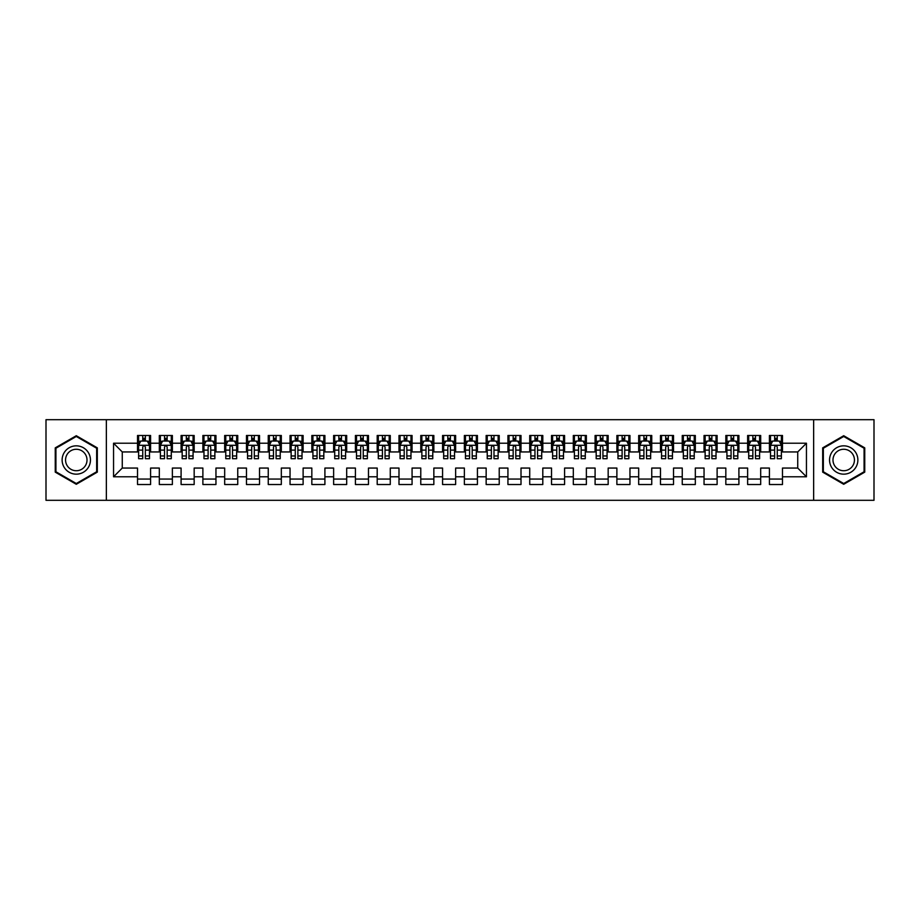 <?xml version="1.0" encoding="UTF-8"?>
<svg xmlns="http://www.w3.org/2000/svg" width="920" height="920" viewBox="0 0 920 920"><rect width="100%" height="100%" fill="white"/><g stroke="black" fill="none" stroke-linecap="round" stroke-linejoin="round"><path stroke-width="1.38" d="M813.648 500.307L874 500.307L874 419.692L813.648 419.692L813.648 500.307L106.352 500.307L106.352 419.692L46 419.692L46 500.307L106.352 500.307M813.648 419.692L106.352 419.692M113.551 476.778L113.551 443.221L137.517 443.221L137.517 451.938L122.268 451.938L122.268 468.061L113.551 476.778L137.517 476.778L137.517 484.518L150.592 484.518L150.592 476.778L159.309 476.778L159.309 484.518L172.373 484.518L172.373 476.778L181.09 476.778L181.09 484.518L194.166 484.518L194.166 476.778L202.883 476.778L202.883 484.518L215.958 484.518L215.958 476.778L224.675 476.778L224.675 484.518L237.751 484.518L237.751 476.778L246.468 476.778L246.468 484.518L259.532 484.518L259.532 476.778L268.249 476.778L268.249 484.518L281.325 484.518L281.325 476.778L290.041 476.778L290.041 484.518L303.117 484.518L303.117 476.778L311.834 476.778L311.834 484.518L324.909 484.518L324.909 476.778L333.626 476.778L333.626 484.518L346.69 484.518L346.69 476.778L355.407 476.778L355.407 484.518L368.483 484.518L368.483 476.778L377.2 476.778L377.2 484.518L390.275 484.518L390.275 476.778L398.992 476.778L398.992 484.518L412.068 484.518L412.068 476.778L420.773 476.778L420.773 484.518L433.849 484.518L433.849 476.778L442.566 476.778L442.566 484.518L455.641 484.518L455.641 476.778L464.358 476.778L464.358 484.518L477.434 484.518L477.434 476.778L486.151 476.778L486.151 484.518L499.226 484.518L499.226 476.778L507.932 476.778L507.932 484.518L521.007 484.518L521.007 476.778L529.724 476.778L529.724 484.518L542.8 484.518L542.8 476.778L551.517 476.778L551.517 484.518L564.592 484.518L564.592 476.778L573.309 476.778L573.309 484.518L586.373 484.518L586.373 476.778L595.091 476.778L595.091 484.518L608.166 484.518L608.166 476.778L616.883 476.778L616.883 484.518L629.958 484.518L629.958 476.778L638.675 476.778L638.675 484.518L651.751 484.518L651.751 476.778L660.468 476.778L660.468 484.518L673.532 484.518L673.532 476.778L682.249 476.778L682.249 484.518L695.324 484.518L695.324 476.778L704.042 476.778L704.042 484.518L717.117 484.518L717.117 476.778L725.834 476.778L725.834 484.518L738.909 484.518L738.909 476.778L747.626 476.778L747.626 484.518L760.69 484.518L760.69 476.778L769.407 476.778L769.407 484.518L782.483 484.518L782.483 468.061L797.732 468.061L797.732 451.938L782.483 451.938L782.483 443.221L806.449 443.221L806.449 476.778L782.483 476.778M782.483 443.221L782.483 435.482L769.407 435.482L769.407 443.221L760.69 443.221L760.69 435.482L747.626 435.482L747.626 443.221L738.909 443.221L738.909 435.482L725.834 435.482L725.834 443.221L717.117 443.221L717.117 435.482L704.042 435.482L704.042 443.221L695.324 443.221L695.324 435.482L682.249 435.482L682.249 443.221L673.532 443.221L673.532 435.482L660.468 435.482L660.468 443.221L651.751 443.221L651.751 435.482L638.675 435.482L638.675 443.221L629.958 443.221L629.958 435.482L616.883 435.482L616.883 443.221L608.166 443.221L608.166 435.482L595.091 435.482L595.091 443.221L586.373 443.221L586.373 435.482L573.309 435.482L573.309 443.221L564.592 443.221L564.592 435.482L551.517 435.482L551.517 443.221L542.8 443.221L542.8 435.482L529.724 435.482L529.724 443.221L521.007 443.221L521.007 435.482L507.932 435.482L507.932 443.221L499.226 443.221L499.226 435.482L486.151 435.482L486.151 443.221L477.434 443.221L477.434 435.482L464.358 435.482L464.358 443.221L455.641 443.221L455.641 435.482L442.566 435.482L442.566 443.221L433.849 443.221L433.849 435.482L420.773 435.482L420.773 443.221L412.068 443.221L412.068 435.482L398.992 435.482L398.992 443.221L390.275 443.221L390.275 435.482L377.2 435.482L377.2 443.221L368.483 443.221L368.483 435.482L355.407 435.482L355.407 443.221L346.69 443.221L346.69 435.482L333.626 435.482L333.626 443.221L324.909 443.221L324.909 435.482L311.834 435.482L311.834 443.221L303.117 443.221L303.117 435.482L290.041 435.482L290.041 443.221L281.325 443.221L281.325 435.482L268.249 435.482L268.249 443.221L259.532 443.221L259.532 435.482L246.468 435.482L246.468 443.221L237.751 443.221L237.751 435.482L224.675 435.482L224.675 443.221L215.958 443.221L215.958 435.482L202.883 435.482L202.883 443.221L194.166 443.221L194.166 435.482L181.09 435.482L181.09 443.221L172.373 443.221L172.373 435.482L159.309 435.482L159.309 443.221L150.592 443.221L150.592 435.482L137.517 435.482L137.517 443.221M760.69 476.778L760.69 468.061L769.407 468.061L769.407 476.778M806.449 443.221L797.732 451.938M738.909 476.778L738.909 468.061L747.626 468.061L747.626 476.778M769.407 443.221L769.407 451.938L760.69 451.938L760.69 443.221M717.117 476.778L717.117 468.061L725.834 468.061L725.834 476.778M747.626 443.221L747.626 451.938L738.909 451.938L738.909 443.221M695.324 476.778L695.324 468.061L704.042 468.061L704.042 476.778M725.834 443.221L725.834 451.938L717.117 451.938L717.117 443.221M673.532 476.778L673.532 468.061L682.249 468.061L682.249 476.778M704.042 443.221L704.042 451.938L695.324 451.938L695.324 443.221M651.751 476.778L651.751 468.061L660.468 468.061L660.468 476.778M682.249 443.221L682.249 451.938L673.532 451.938L673.532 443.221M629.958 476.778L629.958 468.061L638.675 468.061L638.675 476.778M660.468 443.221L660.468 451.938L651.751 451.938L651.751 443.221M608.166 476.778L608.166 468.061L616.883 468.061L616.883 476.778M638.675 443.221L638.675 451.938L629.958 451.938L629.958 443.221M586.373 476.778L586.373 468.061L595.091 468.061L595.091 476.778M616.883 443.221L616.883 451.938L608.166 451.938L608.166 443.221M564.592 476.778L564.592 468.061L573.309 468.061L573.309 476.778M595.091 443.221L595.091 451.938L586.373 451.938L586.373 443.221M542.8 476.778L542.8 468.061L551.517 468.061L551.517 476.778M573.309 443.221L573.309 451.938L564.592 451.938L564.592 443.221M521.007 476.778L521.007 468.061L529.724 468.061L529.724 476.778M551.517 443.221L551.517 451.938L542.8 451.938L542.8 443.221M499.226 476.778L499.226 468.061L507.932 468.061L507.932 476.778M529.724 443.221L529.724 451.938L521.007 451.938L521.007 443.221M477.434 476.778L477.434 468.061L486.151 468.061L486.151 476.778M507.932 443.221L507.932 451.938L499.226 451.938L499.226 443.221M455.641 476.778L455.641 468.061L464.358 468.061L464.358 476.778M486.151 443.221L486.151 451.938L477.434 451.938L477.434 443.221M433.849 476.778L433.849 468.061L442.566 468.061L442.566 476.778M464.358 443.221L464.358 451.938L455.641 451.938L455.641 443.221M412.068 476.778L412.068 468.061L420.773 468.061L420.773 476.778M442.566 443.221L442.566 451.938L433.849 451.938L433.849 443.221M390.275 476.778L390.275 468.061L398.992 468.061L398.992 476.778M420.773 443.221L420.773 451.938L412.068 451.938L412.068 443.221M368.483 476.778L368.483 468.061L377.2 468.061L377.2 476.778M398.992 443.221L398.992 451.938L390.275 451.938L390.275 443.221M346.69 476.778L346.69 468.061L355.407 468.061L355.407 476.778M377.2 443.221L377.2 451.938L368.483 451.938L368.483 443.221M324.909 476.778L324.909 468.061L333.626 468.061L333.626 476.778M355.407 443.221L355.407 451.938L346.69 451.938L346.69 443.221M303.117 476.778L303.117 468.061L311.834 468.061L311.834 476.778M333.626 443.221L333.626 451.938L324.909 451.938L324.909 443.221M281.325 476.778L281.325 468.061L290.041 468.061L290.041 476.778M311.834 443.221L311.834 451.938L303.117 451.938L303.117 443.221M259.532 476.778L259.532 468.061L268.249 468.061L268.249 476.778M290.041 443.221L290.041 451.938L281.325 451.938L281.325 443.221M237.751 476.778L237.751 468.061L246.468 468.061L246.468 476.778M268.249 443.221L268.249 451.938L259.532 451.938L259.532 443.221M215.958 476.778L215.958 468.061L224.675 468.061L224.675 476.778M246.468 443.221L246.468 451.938L237.751 451.938L237.751 443.221M194.166 476.778L194.166 468.061L202.883 468.061L202.883 476.778M224.675 443.221L224.675 451.938L215.958 451.938L215.958 443.221M172.373 476.778L172.373 468.061L181.09 468.061L181.09 476.778M202.883 443.221L202.883 451.938L194.166 451.938L194.166 443.221M150.592 476.778L150.592 468.061L159.309 468.061L159.309 476.778M181.09 443.221L181.09 451.938L172.373 451.938L172.373 443.221M122.268 468.061L137.517 468.061L137.517 476.778M159.309 443.221L159.309 451.938L150.592 451.938L150.592 443.221M769.407 440.933L770.5 440.933M781.39 440.933L782.483 440.933M747.626 440.933L748.707 440.933M759.609 440.933L760.69 440.933M725.834 440.933L726.926 440.933M737.817 440.933L738.909 440.933M704.042 440.933L705.134 440.933M716.024 440.933L717.117 440.933M682.249 440.933L683.341 440.933M694.232 440.933L695.324 440.933M660.468 440.933L661.549 440.933M672.451 440.933L673.532 440.933M638.675 440.933L639.768 440.933M650.658 440.933L651.751 440.933M616.883 440.933L617.976 440.933M628.866 440.933L629.958 440.933M595.091 440.933L596.183 440.933M607.073 440.933L608.166 440.933M573.309 440.933L574.39 440.933M585.292 440.933L586.373 440.933M551.517 440.933L552.609 440.933M563.5 440.933L564.592 440.933M529.724 440.933L530.817 440.933M541.707 440.933L542.8 440.933M507.932 440.933L509.024 440.933M519.926 440.933L521.007 440.933M486.151 440.933L487.232 440.933M498.134 440.933L499.226 440.933M464.358 440.933L465.451 440.933M476.341 440.933L477.434 440.933M442.566 440.933L443.659 440.933M454.549 440.933L455.641 440.933M420.773 440.933L421.866 440.933M432.768 440.933L433.849 440.933M398.992 440.933L400.073 440.933M410.975 440.933L412.068 440.933M377.2 440.933L378.292 440.933M389.183 440.933L390.275 440.933M355.407 440.933L356.5 440.933M367.391 440.933L368.483 440.933M333.626 440.933L334.707 440.933M345.609 440.933L346.69 440.933M311.834 440.933L312.926 440.933M323.817 440.933L324.909 440.933M290.041 440.933L291.134 440.933M302.024 440.933L303.117 440.933M268.249 440.933L269.341 440.933M280.232 440.933L281.325 440.933M246.468 440.933L247.549 440.933M258.451 440.933L259.532 440.933M224.675 440.933L225.768 440.933M236.658 440.933L237.751 440.933M202.883 440.933L203.975 440.933M214.866 440.933L215.958 440.933M181.09 440.933L182.183 440.933M193.073 440.933L194.166 440.933M159.309 440.933L160.39 440.933M171.292 440.933L172.373 440.933M137.517 440.933L138.609 440.933M149.5 440.933L150.592 440.933M137.517 479.067L150.592 479.067M159.309 479.067L172.373 479.067M181.09 479.067L194.166 479.067M202.883 479.067L215.958 479.067M224.675 479.067L237.751 479.067M246.468 479.067L259.532 479.067M268.249 479.067L281.325 479.067M290.041 479.067L303.117 479.067M311.834 479.067L324.909 479.067M333.626 479.067L346.69 479.067M355.407 479.067L368.483 479.067M377.2 479.067L390.275 479.067M398.992 479.067L412.068 479.067M420.773 479.067L433.849 479.067M442.566 479.067L455.641 479.067M464.358 479.067L477.434 479.067M486.151 479.067L499.226 479.067M507.932 479.067L521.007 479.067M529.724 479.067L542.8 479.067M551.517 479.067L564.592 479.067M573.309 479.067L586.373 479.067M595.091 479.067L608.166 479.067M616.883 479.067L629.958 479.067M638.675 479.067L651.751 479.067M660.468 479.067L673.532 479.067M682.249 479.067L695.324 479.067M704.042 479.067L717.117 479.067M725.834 479.067L738.909 479.067M747.626 479.067L760.69 479.067M769.407 479.067L782.483 479.067M113.551 443.221L122.268 451.938M797.732 468.061L806.449 476.778M97.313 447.856L76.291 435.723L55.257 447.856L55.257 472.144L76.291 484.276L97.313 472.144L97.313 447.856M822.687 447.856L822.687 472.144L843.709 484.276L864.742 472.144L864.742 447.856L843.709 435.723L822.687 447.856M145.36 438.322L142.749 438.322M149.5 455.963L145.36 455.963L145.36 458.689L149.5 458.689L149.5 445.406L147.327 441.048L140.783 441.048L138.609 445.406L138.609 458.689L142.749 458.689L142.749 455.963L138.609 455.963M138.609 445.406L138.609 435.482M149.5 445.406L149.5 435.482M142.749 441.048L142.749 435.482M145.36 435.482L145.36 441.048M145.36 455.963L145.36 447.039C144.486 445.36 143.623 445.36 142.749 447.039L142.749 455.963M145.36 440.933L142.749 440.933M167.152 438.322L164.53 438.322M171.292 455.963L167.152 455.963L167.152 458.689L171.292 458.689L171.292 445.406L169.107 441.048L162.576 441.048L160.39 445.406L160.39 458.689L164.53 458.689L164.53 455.963L160.39 455.963M160.39 445.406L160.39 435.482M171.292 445.406L171.292 435.482M164.53 441.048L164.53 435.482M167.152 435.482L167.152 441.048M167.152 455.963L167.152 447.039C166.278 445.36 165.405 445.36 164.53 447.039L164.53 455.963M167.152 440.933L164.53 440.933M188.933 438.322L186.323 438.322M193.073 455.963L188.933 455.963L188.933 458.689L193.073 458.689L193.073 445.406L190.9 441.048L184.368 441.048L182.183 445.406L182.183 458.689L186.323 458.689L186.323 455.963L182.183 455.963M182.183 445.406L182.183 435.482M193.073 445.406L193.073 435.482M186.323 441.048L186.323 435.482M188.933 435.482L188.933 441.048M188.933 455.963L188.933 447.039C188.071 445.36 187.197 445.36 186.323 447.039L186.323 455.963M188.933 440.933L186.323 440.933M88.55 452.916A14.168 14.168 0 0 0 69.207 447.729A14.168 14.168 0 0 0 64.02 467.084A14.168 14.168 0 0 0 83.363 472.27A14.168 14.168 0 0 0 88.55 452.916M85.571 454.641A10.718 10.718 0 0 0 70.92 450.708A10.718 10.718 0 0 0 66.999 465.359A10.718 10.718 0 0 0 81.65 469.292A10.718 10.718 0 0 0 85.571 454.641M76.291 483.529L55.913 471.764L55.913 448.235L76.291 436.471L96.657 448.235L96.657 471.764L76.291 483.529M855.98 452.916A14.168 14.168 0 0 0 836.636 447.729A14.168 14.168 0 0 0 831.45 467.084A14.168 14.168 0 0 0 850.793 472.27A14.168 14.168 0 0 0 855.98 452.916M853.001 454.641A10.718 10.718 0 0 0 838.35 450.708A10.718 10.718 0 0 0 834.428 465.359A10.718 10.718 0 0 0 849.079 469.292A10.718 10.718 0 0 0 853.001 454.641M843.709 483.529L823.342 471.764L823.342 448.235L843.709 436.471L864.087 448.235L864.087 471.764L843.709 483.529M210.726 438.322L208.115 438.322M214.866 455.963L210.726 455.963L210.726 458.689L214.866 458.689L214.866 445.406L212.692 441.048L206.149 441.048L203.975 445.406L203.975 458.689L208.115 458.689L208.115 455.963L203.975 455.963M203.975 445.406L203.975 435.482M214.866 445.406L214.866 435.482M208.115 441.048L208.115 435.482M210.726 435.482L210.726 441.048M210.726 455.963L210.726 447.039C209.863 445.36 208.989 445.36 208.115 447.039L208.115 455.963M210.726 440.933L208.115 440.933M232.518 438.322L229.908 438.322M236.658 455.963L232.518 455.963L232.518 458.689L236.658 458.689L236.658 445.406L234.473 441.048L227.941 441.048L225.768 445.406L225.768 458.689L229.908 458.689L229.908 455.963L225.768 455.963M225.768 445.406L225.768 435.482M236.658 445.406L236.658 435.482M229.908 441.048L229.908 435.482M232.518 435.482L232.518 441.048M232.518 455.963L232.518 447.039C231.644 445.36 230.77 445.36 229.908 447.039L229.908 455.963M232.518 440.933L229.908 440.933M254.311 438.322L251.689 438.322M258.451 455.963L254.311 455.963L254.311 458.689L258.451 458.689L258.451 445.406L256.266 441.048L249.734 441.048L247.549 445.406L247.549 458.689L251.689 458.689L251.689 455.963L247.549 455.963M247.549 445.406L247.549 435.482M258.451 445.406L258.451 435.482M251.689 441.048L251.689 435.482M254.311 435.482L254.311 441.048M254.311 455.963L254.311 447.039C253.437 445.36 252.563 445.36 251.689 447.039L251.689 455.963M254.311 440.933L251.689 440.933M276.092 438.322L273.481 438.322M280.232 455.963L276.092 455.963L276.092 458.689L280.232 458.689L280.232 445.406L278.058 441.048L271.526 441.048L269.341 445.406L269.341 458.689L273.481 458.689L273.481 455.963L269.341 455.963M269.341 445.406L269.341 435.482M280.232 445.406L280.232 435.482M273.481 441.048L273.481 435.482M276.092 435.482L276.092 441.048M276.092 455.963L276.092 447.039C275.229 445.36 274.355 445.36 273.481 447.039L273.481 455.963M276.092 440.933L273.481 440.933M297.884 438.322L295.274 438.322M302.024 455.963L297.884 455.963L297.884 458.689L302.024 458.689L302.024 445.406L299.851 441.048L293.308 441.048L291.134 445.406L291.134 458.689L295.274 458.689L295.274 455.963L291.134 455.963M291.134 445.406L291.134 435.482M302.024 445.406L302.024 435.482M295.274 441.048L295.274 435.482M297.884 435.482L297.884 441.048M297.884 455.963L297.884 447.039C297.01 445.36 296.148 445.36 295.274 447.039L295.274 455.963M297.884 440.933L295.274 440.933M319.677 438.322L317.066 438.322M323.817 455.963L319.677 455.963L319.677 458.689L323.817 458.689L323.817 445.406L321.632 441.048L315.1 441.048L312.926 445.406L312.926 458.689L317.066 458.689L317.066 455.963L312.926 455.963M312.926 445.406L312.926 435.482M323.817 445.406L323.817 435.482M317.066 441.048L317.066 435.482M319.677 435.482L319.677 441.048M319.677 455.963L319.677 447.039C318.803 445.36 317.929 445.36 317.066 447.039L317.066 455.963M319.677 440.933L317.066 440.933M341.469 438.322L338.847 438.322M345.609 455.963L341.469 455.963L341.469 458.689L345.609 458.689L345.609 445.406L343.424 441.048L336.892 441.048L334.707 445.406L334.707 458.689L338.847 458.689L338.847 455.963L334.707 455.963M334.707 445.406L334.707 435.482M345.609 445.406L345.609 435.482M338.847 441.048L338.847 435.482M341.469 435.482L341.469 441.048M341.469 455.963L341.469 447.039C340.596 445.36 339.721 445.36 338.847 447.039L338.847 455.963M341.469 440.933L338.847 440.933M363.25 438.322L360.64 438.322M367.391 455.963L363.25 455.963L363.25 458.689L367.391 458.689L367.391 445.406L365.217 441.048L358.673 441.048L356.5 445.406L356.5 458.689L360.64 458.689L360.64 455.963L356.5 455.963M356.5 445.406L356.5 435.482M367.391 445.406L367.391 435.482M360.64 441.048L360.64 435.482M363.25 435.482L363.25 441.048M363.25 455.963L363.25 447.039C362.388 445.36 361.514 445.36 360.64 447.039L360.64 455.963M363.25 440.933L360.64 440.933M385.043 438.322L382.433 438.322M389.183 455.963L385.043 455.963L385.043 458.689L389.183 458.689L389.183 445.406L387.009 441.048L380.466 441.048L378.292 445.406L378.292 458.689L382.433 458.689L382.433 455.963L378.292 455.963M378.292 445.406L378.292 435.482M389.183 445.406L389.183 435.482M382.433 441.048L382.433 435.482M385.043 435.482L385.043 441.048M385.043 455.963L385.043 447.039C384.169 445.36 383.306 445.36 382.433 447.039L382.433 455.963M385.043 440.933L382.433 440.933M406.835 438.322L404.213 438.322M410.975 455.963L406.835 455.963L406.835 458.689L410.975 458.689L410.975 445.406L408.791 441.048L402.258 441.048L400.073 445.406L400.073 458.689L404.213 458.689L404.213 455.963L400.073 455.963M400.073 445.406L400.073 435.482M410.975 445.406L410.975 435.482M404.213 441.048L404.213 435.482M406.835 435.482L406.835 441.048M406.835 455.963L406.835 447.039C405.961 445.36 405.087 445.36 404.213 447.039L404.213 455.963M406.835 440.933L404.213 440.933M428.628 438.322L426.006 438.322M432.768 455.963L428.628 455.963L428.628 458.689L432.768 458.689L432.768 445.406L430.583 441.048L424.051 441.048L421.866 445.406L421.866 458.689L426.006 458.689L426.006 455.963L421.866 455.963M421.866 445.406L421.866 435.482M432.768 445.406L432.768 435.482M426.006 441.048L426.006 435.482M428.628 435.482L428.628 441.048M428.628 455.963L428.628 447.039C427.754 445.36 426.88 445.36 426.006 447.039L426.006 455.963M428.628 440.933L426.006 440.933M450.409 438.322L447.798 438.322M454.549 455.963L450.409 455.963L450.409 458.689L454.549 458.689L454.549 445.406L452.375 441.048L445.832 441.048L443.659 445.406L443.659 458.689L447.798 458.689L447.798 455.963L443.659 455.963M443.659 445.406L443.659 435.482M454.549 445.406L454.549 435.482M447.798 441.048L447.798 435.482M450.409 435.482L450.409 441.048M450.409 455.963L450.409 447.039C449.546 445.36 448.672 445.36 447.798 447.039L447.798 455.963M450.409 440.933L447.798 440.933M472.201 438.322L469.591 438.322M476.341 455.963L472.201 455.963L472.201 458.689L476.341 458.689L476.341 445.406L474.168 441.048L467.624 441.048L465.451 445.406L465.451 458.689L469.591 458.689L469.591 455.963L465.451 455.963M465.451 445.406L465.451 435.482M476.341 445.406L476.341 435.482M469.591 441.048L469.591 435.482M472.201 435.482L472.201 441.048M472.201 455.963L472.201 447.039C471.327 445.36 470.465 445.36 469.591 447.039L469.591 455.963M472.201 440.933L469.591 440.933M493.994 438.322L491.372 438.322M498.134 455.963L493.994 455.963L493.994 458.689L498.134 458.689L498.134 445.406L495.949 441.048L489.417 441.048L487.232 445.406L487.232 458.689L491.372 458.689L491.372 455.963L487.232 455.963M487.232 445.406L487.232 435.482M498.134 445.406L498.134 435.482M491.372 441.048L491.372 435.482M493.994 435.482L493.994 441.048M493.994 455.963L493.994 447.039C493.12 445.36 492.246 445.36 491.372 447.039L491.372 455.963M493.994 440.933L491.372 440.933M515.786 438.322L513.164 438.322M519.926 455.963L515.786 455.963L515.786 458.689L519.926 458.689L519.926 445.406L517.741 441.048L511.209 441.048L509.024 445.406L509.024 458.689L513.164 458.689L513.164 455.963L509.024 455.963M509.024 445.406L509.024 435.482M519.926 445.406L519.926 435.482M513.164 441.048L513.164 435.482M515.786 435.482L515.786 441.048M515.786 455.963L515.786 447.039C514.912 445.36 514.038 445.36 513.164 447.039L513.164 455.963M515.786 440.933L513.164 440.933M537.567 438.322L534.957 438.322M541.707 455.963L537.567 455.963L537.567 458.689L541.707 458.689L541.707 445.406L539.534 441.048L532.99 441.048L530.817 445.406L530.817 458.689L534.957 458.689L534.957 455.963L530.817 455.963M530.817 445.406L530.817 435.482M541.707 445.406L541.707 435.482M534.957 441.048L534.957 435.482M537.567 435.482L537.567 441.048M537.567 455.963L537.567 447.039C536.705 445.36 535.831 445.36 534.957 447.039L534.957 455.963M537.567 440.933L534.957 440.933M559.36 438.322L556.749 438.322M563.5 455.963L559.36 455.963L559.36 458.689L563.5 458.689L563.5 445.406L561.327 441.048L554.783 441.048L552.609 445.406L552.609 458.689L556.749 458.689L556.749 455.963L552.609 455.963M552.609 445.406L552.609 435.482M563.5 445.406L563.5 435.482M556.749 441.048L556.749 435.482M559.36 435.482L559.36 441.048M559.36 455.963L559.36 447.039C558.486 445.36 557.623 445.36 556.749 447.039L556.749 455.963M559.36 440.933L556.749 440.933M581.153 438.322L578.53 438.322M585.292 455.963L581.153 455.963L581.153 458.689L585.292 458.689L585.292 445.406L583.107 441.048L576.575 441.048L574.39 445.406L574.39 458.689L578.53 458.689L578.53 455.963L574.39 455.963M574.39 445.406L574.39 435.482M585.292 445.406L585.292 435.482M578.53 441.048L578.53 435.482M581.153 435.482L581.153 441.048M581.153 455.963L581.153 447.039C580.278 445.36 579.404 445.36 578.53 447.039L578.53 455.963M581.153 440.933L578.53 440.933M602.933 438.322L600.323 438.322M607.073 455.963L602.933 455.963L602.933 458.689L607.073 458.689L607.073 445.406L604.9 441.048L598.368 441.048L596.183 445.406L596.183 458.689L600.323 458.689L600.323 455.963L596.183 455.963M596.183 445.406L596.183 435.482M607.073 445.406L607.073 435.482M600.323 441.048L600.323 435.482M602.933 435.482L602.933 441.048M602.933 455.963L602.933 447.039C602.071 445.36 601.197 445.36 600.323 447.039L600.323 455.963M602.933 440.933L600.323 440.933M624.726 438.322L622.115 438.322M628.866 455.963L624.726 455.963L624.726 458.689L628.866 458.689L628.866 445.406L626.692 441.048L620.149 441.048L617.976 445.406L617.976 458.689L622.115 458.689L622.115 455.963L617.976 455.963M617.976 445.406L617.976 435.482M628.866 445.406L628.866 435.482M622.115 441.048L622.115 435.482M624.726 435.482L624.726 441.048M624.726 455.963L624.726 447.039C623.863 445.36 622.99 445.36 622.115 447.039L622.115 455.963M624.726 440.933L622.115 440.933M646.519 438.322L643.908 438.322M650.658 455.963L646.519 455.963L646.519 458.689L650.658 458.689L650.658 445.406L648.473 441.048L641.942 441.048L639.768 445.406L639.768 458.689L643.908 458.689L643.908 455.963L639.768 455.963M639.768 445.406L639.768 435.482M650.658 445.406L650.658 435.482M643.908 441.048L643.908 435.482M646.519 435.482L646.519 441.048M646.519 455.963L646.519 447.039C645.644 445.36 644.77 445.36 643.908 447.039L643.908 455.963M646.519 440.933L643.908 440.933M668.311 438.322L665.689 438.322M672.451 455.963L668.311 455.963L668.311 458.689L672.451 458.689L672.451 445.406L670.266 441.048L663.734 441.048L661.549 445.406L661.549 458.689L665.689 458.689L665.689 455.963L661.549 455.963M661.549 445.406L661.549 435.482M672.451 445.406L672.451 435.482M665.689 441.048L665.689 435.482M668.311 435.482L668.311 441.048M668.311 455.963L668.311 447.039C667.437 445.36 666.563 445.36 665.689 447.039L665.689 455.963M668.311 440.933L665.689 440.933M690.092 438.322L687.481 438.322M694.232 455.963L690.092 455.963L690.092 458.689L694.232 458.689L694.232 445.406L692.058 441.048L685.526 441.048L683.341 445.406L683.341 458.689L687.481 458.689L687.481 455.963L683.341 455.963M683.341 445.406L683.341 435.482M694.232 445.406L694.232 435.482M687.481 441.048L687.481 435.482M690.092 435.482L690.092 441.048M690.092 455.963L690.092 447.039C689.23 445.36 688.356 445.36 687.481 447.039L687.481 455.963M690.092 440.933L687.481 440.933M711.884 438.322L709.274 438.322M716.024 455.963L711.884 455.963L711.884 458.689L716.024 458.689L716.024 445.406L713.851 441.048L707.307 441.048L705.134 445.406L705.134 458.689L709.274 458.689L709.274 455.963L705.134 455.963M705.134 445.406L705.134 435.482M716.024 445.406L716.024 435.482M709.274 441.048L709.274 435.482M711.884 435.482L711.884 441.048M711.884 455.963L711.884 447.039C711.01 445.36 710.148 445.36 709.274 447.039L709.274 455.963M711.884 440.933L709.274 440.933M733.677 438.322L731.067 438.322M737.817 455.963L733.677 455.963L733.677 458.689L737.817 458.689L737.817 445.406L735.632 441.048L729.1 441.048L726.926 445.406L726.926 458.689L731.067 458.689L731.067 455.963L726.926 455.963M726.926 445.406L726.926 435.482M737.817 445.406L737.817 435.482M731.067 441.048L731.067 435.482M733.677 435.482L733.677 441.048M733.677 455.963L733.677 447.039C732.803 445.36 731.929 445.36 731.067 447.039L731.067 455.963M733.677 440.933L731.067 440.933M755.469 438.322L752.847 438.322M759.609 455.963L755.469 455.963L755.469 458.689L759.609 458.689L759.609 445.406L757.424 441.048L750.893 441.048L748.707 445.406L748.707 458.689L752.847 458.689L752.847 455.963L748.707 455.963M748.707 445.406L748.707 435.482M759.609 445.406L759.609 435.482M752.847 441.048L752.847 435.482M755.469 435.482L755.469 441.048M755.469 455.963L755.469 447.039C754.595 445.36 753.721 445.36 752.847 447.039L752.847 455.963M755.469 440.933L752.847 440.933M777.25 438.322L774.64 438.322M781.39 455.963L777.25 455.963L777.25 458.689L781.39 458.689L781.39 445.406L779.217 441.048L772.673 441.048L770.5 445.406L770.5 458.689L774.64 458.689L774.64 455.963L770.5 455.963M770.5 445.406L770.5 435.482M781.39 445.406L781.39 435.482M774.64 441.048L774.64 435.482M777.25 435.482L777.25 441.048M777.25 455.963L777.25 447.039C776.388 445.36 775.514 445.36 774.64 447.039L774.64 455.963M777.25 440.933L774.64 440.933M149.442 445.291L138.655 445.291M138.609 441.301L140.656 441.301M147.453 441.301L149.5 441.301M142.749 450.121L138.609 450.121M149.5 450.121L145.36 450.121M145.36 439.702L142.749 439.702M171.235 445.291L160.448 445.291M160.39 441.301L162.438 441.301M169.245 441.301L171.292 441.301M164.53 450.121L160.39 450.121M171.292 450.121L167.152 450.121M167.152 439.702L164.53 439.702M193.027 445.291L182.24 445.291M182.183 441.301L184.23 441.301M191.026 441.301L193.073 441.301M186.323 450.121L182.183 450.121M193.073 450.121L188.933 450.121M188.933 439.702L186.323 439.702M214.808 445.291L204.033 445.291M203.975 441.301L206.022 441.301M212.819 441.301L214.866 441.301M208.115 450.121L203.975 450.121M214.866 450.121L210.726 450.121M210.726 439.702L208.115 439.702M236.601 445.291L225.814 445.291M225.768 441.301L227.815 441.301M234.611 441.301L236.658 441.301M229.908 450.121L225.768 450.121M236.658 450.121L232.518 450.121M232.518 439.702L229.908 439.702M258.393 445.291L247.606 445.291M247.549 441.301L249.596 441.301M256.404 441.301L258.451 441.301M251.689 450.121L247.549 450.121M258.451 450.121L254.311 450.121M254.311 439.702L251.689 439.702M280.186 445.291L269.399 445.291M269.341 441.301L271.388 441.301M278.185 441.301L280.232 441.301M273.481 450.121L269.341 450.121M280.232 450.121L276.092 450.121M276.092 439.702L273.481 439.702M301.967 445.291L291.191 445.291M291.134 441.301L293.181 441.301M299.978 441.301L302.024 441.301M295.274 450.121L291.134 450.121M302.024 450.121L297.884 450.121M297.884 439.702L295.274 439.702M323.759 445.291L312.972 445.291M312.926 441.301L314.973 441.301M321.77 441.301L323.817 441.301M317.066 450.121L312.926 450.121M323.817 450.121L319.677 450.121M319.677 439.702L317.066 439.702M345.552 445.291L334.765 445.291M334.707 441.301L336.754 441.301M343.562 441.301L345.609 441.301M338.847 450.121L334.707 450.121M345.609 450.121L341.469 450.121M341.469 439.702L338.847 439.702M367.344 445.291L356.558 445.291M356.5 441.301L358.547 441.301M365.343 441.301L367.391 441.301M360.64 450.121L356.5 450.121M367.391 450.121L363.25 450.121M363.25 439.702L360.64 439.702M389.125 445.291L378.338 445.291M378.292 441.301L380.339 441.301M387.136 441.301L389.183 441.301M382.433 450.121L378.292 450.121M389.183 450.121L385.043 450.121M385.043 439.702L382.433 439.702M410.918 445.291L400.131 445.291M400.073 441.301L402.132 441.301M408.928 441.301L410.975 441.301M404.213 450.121L400.073 450.121M410.975 450.121L406.835 450.121M406.835 439.702L404.213 439.702M432.71 445.291L421.923 445.291M421.866 441.301L423.913 441.301M430.709 441.301L432.768 441.301M426.006 450.121L421.866 450.121M432.768 450.121L428.628 450.121M428.628 439.702L426.006 439.702M454.503 445.291L443.716 445.291M443.659 441.301L445.705 441.301M452.502 441.301L454.549 441.301M447.798 450.121L443.659 450.121M454.549 450.121L450.409 450.121M450.409 439.702L447.798 439.702M476.284 445.291L465.497 445.291M465.451 441.301L467.498 441.301M474.294 441.301L476.341 441.301M469.591 450.121L465.451 450.121M476.341 450.121L472.201 450.121M472.201 439.702L469.591 439.702M498.076 445.291L487.289 445.291M487.232 441.301L489.291 441.301M496.087 441.301L498.134 441.301M491.372 450.121L487.232 450.121M498.134 450.121L493.994 450.121M493.994 439.702L491.372 439.702M519.869 445.291L509.082 445.291M509.024 441.301L511.072 441.301M517.868 441.301L519.926 441.301M513.164 450.121L509.024 450.121M519.926 450.121L515.786 450.121M515.786 439.702L513.164 439.702M541.661 445.291L530.874 445.291M530.817 441.301L532.864 441.301M539.66 441.301L541.707 441.301M534.957 450.121L530.817 450.121M541.707 450.121L537.567 450.121M537.567 439.702L534.957 439.702M563.442 445.291L552.655 445.291M552.609 441.301L554.656 441.301M561.453 441.301L563.5 441.301M556.749 450.121L552.609 450.121M563.5 450.121L559.36 450.121M559.36 439.702L556.749 439.702M585.235 445.291L574.448 445.291M574.39 441.301L576.438 441.301M583.245 441.301L585.292 441.301M578.53 450.121L574.39 450.121M585.292 450.121L581.153 450.121M581.153 439.702L578.53 439.702M607.028 445.291L596.24 445.291M596.183 441.301L598.23 441.301M605.026 441.301L607.073 441.301M600.323 450.121L596.183 450.121M607.073 450.121L602.933 450.121M602.933 439.702L600.323 439.702M628.808 445.291L618.033 445.291M617.976 441.301L620.022 441.301M626.819 441.301L628.866 441.301M622.115 450.121L617.976 450.121M628.866 450.121L624.726 450.121M624.726 439.702L622.115 439.702M650.601 445.291L639.814 445.291M639.768 441.301L641.815 441.301M648.611 441.301L650.658 441.301M643.908 450.121L639.768 450.121M650.658 450.121L646.519 450.121M646.519 439.702L643.908 439.702M672.394 445.291L661.606 445.291M661.549 441.301L663.596 441.301M670.404 441.301L672.451 441.301M665.689 450.121L661.549 450.121M672.451 450.121L668.311 450.121M668.311 439.702L665.689 439.702M694.186 445.291L683.399 445.291M683.341 441.301L685.388 441.301M692.185 441.301L694.232 441.301M687.481 450.121L683.341 450.121M694.232 450.121L690.092 450.121M690.092 439.702L687.481 439.702M715.967 445.291L705.192 445.291M705.134 441.301L707.181 441.301M713.977 441.301L716.024 441.301M709.274 450.121L705.134 450.121M716.024 450.121L711.884 450.121M711.884 439.702L709.274 439.702M737.759 445.291L726.972 445.291M726.926 441.301L728.973 441.301M735.77 441.301L737.817 441.301M731.067 450.121L726.926 450.121M737.817 450.121L733.677 450.121M733.677 439.702L731.067 439.702M759.552 445.291L748.765 445.291M748.707 441.301L750.755 441.301M757.562 441.301L759.609 441.301M752.847 450.121L748.707 450.121M759.609 450.121L755.469 450.121M755.469 439.702L752.847 439.702M781.344 445.291L770.557 445.291M770.5 441.301L772.547 441.301M779.343 441.301L781.39 441.301M774.64 450.121L770.5 450.121M781.39 450.121L777.25 450.121M777.25 439.702L774.64 439.702"/></g></svg>
